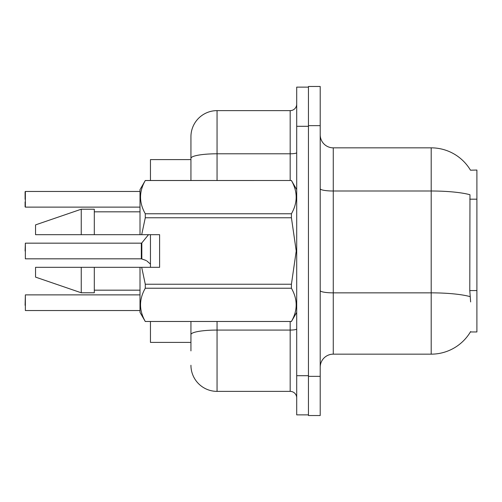 <?xml version="1.0" encoding="UTF-8"?>
<svg xmlns="http://www.w3.org/2000/svg" width="502" height="502" viewBox="0 0 502 502"><rect width="100%" height="100%" fill="white"/><g stroke="black" fill="none" stroke-linecap="round" stroke-linejoin="round"><path stroke-width="0.75" d="M470.487 170.203A45.701 45.701 0 0 0 431.199 147.845A45.701 45.701 0 0 1 470.487 170.203L476.9 170.04L476.9 331.96L470.393 331.96L470.625 331.571A45.701 45.701 0 0 1 431.199 354.155A45.701 45.701 0 0 0 470.393 331.96M190.936 158.325L190.936 136.745A26.117 26.117 0 0 1 217.052 110.628L217.052 153.788A26.117 4.537 180 0 0 190.936 158.325L190.936 180.488L190.936 151.108L190.936 159.598L150.456 159.598L150.456 180.488M150.456 267.321L150.456 234.679M190.936 342.402L150.456 342.402L150.456 321.512M320.207 367.213A13.058 13.058 0 0 1 333.265 354.155L431.199 354.155L431.199 147.845L333.265 147.845A13.058 13.058 0 0 1 320.207 134.787A13.058 13.058 0 0 0 333.265 147.845L333.265 354.155M308.454 376.356L308.454 415.531L320.207 415.531L320.207 376.356L308.454 376.356M320.207 125.644L320.207 86.469L308.454 86.469L308.454 125.644L320.207 125.644L320.207 376.356M470.625 301.928L469.784 290.583L469.972 194.738A45.701 7.938 180 0 0 431.199 191.005L333.265 191.005A13.058 2.265 0 0 1 320.207 188.739M190.936 350.892L190.936 321.512L190.936 350.892M296.701 375.703L296.701 414.878L308.454 414.878L308.454 87.122L296.701 87.122L296.701 375.703L308.454 375.703M217.052 321.512L217.052 391.372L290.175 391.372L290.175 321.512M217.052 110.628L290.175 110.628A6.526 6.526 0 0 0 296.701 104.102M190.936 136.745L190.936 151.108M296.701 397.898A6.526 6.526 0 0 0 290.175 391.372M217.052 391.372A26.117 26.117 0 0 1 190.936 365.255M25.1 305.316L25.364 294.875L25.364 310.537L140.008 310.537M141.42 258.825L145.743 260.337L141.828 258.982L141.821 242.924L141.313 243.163L141.326 258.819A0.653 0.653 180 0 1 141.42 258.825A0.653 0.653 -0 0 0 141.326 258.819L141.313 251M25.1 251L25.364 243.163L25.364 258.825L141.313 258.825M146.935 261.04L150.456 264.077M25.364 191.463L25.364 207.125L25.364 191.463L140.008 191.463M25.1 199.294L25.1 191.726M141.696 234.679L159.598 234.679L159.598 267.321L141.696 267.321L145.285 284.239L291.424 284.239L296.23 251L291.424 217.761L145.285 217.761L141.696 234.679L140.008 234.679L140.008 189.63L145.285 180.525C138.966 191.557 138.966 202.639 145.285 213.764L145.285 217.761M291.424 284.239L291.424 288.236L145.285 288.236C138.966 299.274 138.966 310.349 145.285 321.475L291.424 321.475C297.749 310.443 297.749 299.361 291.424 288.236M141.696 267.321L140.008 267.321L140.008 312.369L145.285 321.512M145.285 284.239L145.285 288.236M81.249 267.321L35.548 267.321L35.548 277.117L81.249 292.785L94.307 292.785L94.307 267.321L81.249 267.321L81.249 292.785M35.548 267.321L52.817 267.321M140.008 267.321L94.307 267.321M145.285 321.475L291.424 321.475M145.285 180.488L291.424 180.488L145.285 180.525M145.285 213.764L291.424 213.764L291.424 217.761M291.424 213.764C297.749 202.726 297.749 191.651 291.424 180.525M81.249 234.679L81.249 209.215L35.548 224.883L35.548 234.679L140.008 234.679M81.249 209.215L94.307 209.215L94.307 234.679M25.1 206.862L25.1 201.904L25.1 206.862M145.743 260.337L146.339 260.607M476.9 290.583L469.784 290.583M476.9 199.175L469.784 199.175M470.11 296.632A45.701 7.938 180 0 0 431.199 292.854L333.265 292.854A13.058 2.265 0 0 1 320.207 290.589M296.701 328.935A6.526 1.136 0 0 1 290.175 330.071L217.052 330.071A26.117 4.537 180 0 0 190.936 334.608M296.701 126.297L308.454 126.297M217.052 180.488L217.052 153.788L290.175 153.788L290.175 110.628M290.175 180.488L290.175 153.788A6.526 1.136 0 0 0 296.701 152.658M25.364 294.875L140.008 294.875M25.364 243.163L141.313 243.163M141.821 242.924L148.498 234.679M25.364 207.125L140.008 207.125M296.701 312.369L291.424 321.512M94.307 290.175L140.008 290.175M296.701 189.63L291.424 180.488M94.307 211.825L140.008 211.825"/></g></svg>
